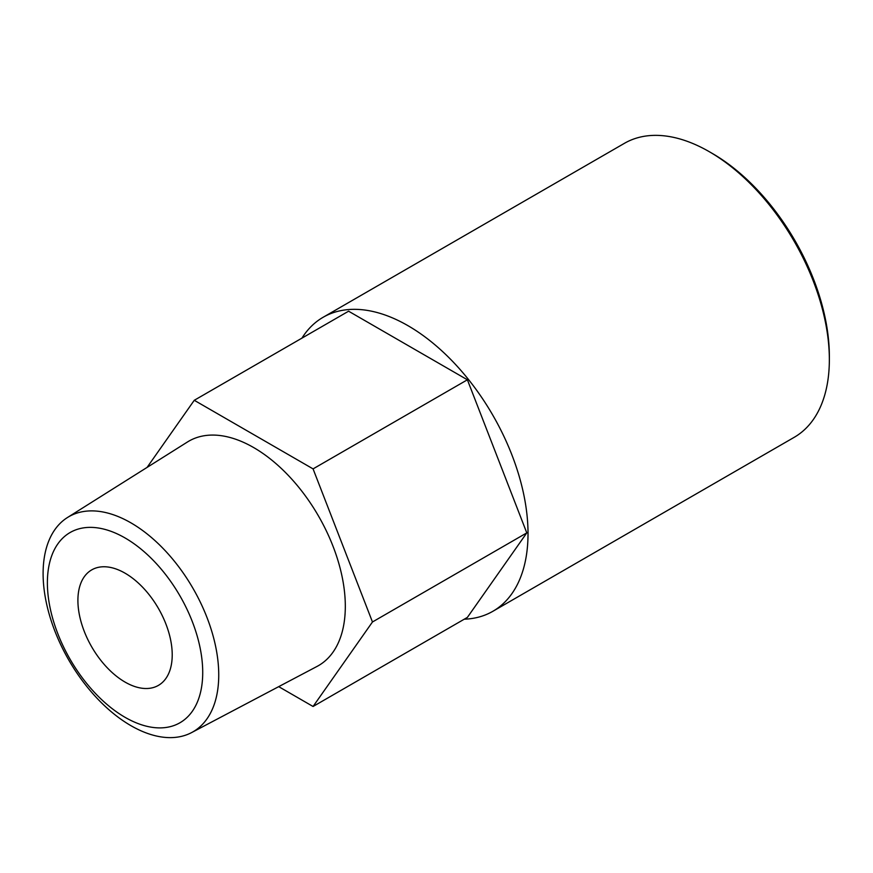 <?xml version="1.0" encoding="UTF-8"?>
<svg xmlns="http://www.w3.org/2000/svg" width="873" height="873" viewBox="0 0 873 873"><rect width="100%" height="100%" fill="white"/><g stroke="black" fill="none" stroke-linecap="round" stroke-linejoin="round"><path stroke-width="1.31" d="M464.24 619.208A169.744 98.005 -120 0 0 492.863 611.296L794.19 437.329A169.744 98.005 -120 0 0 829.35 359.621L829.35 356.119A165.466 95.528 -120 0 0 712.357 153.473L709.323 151.716A169.744 98.005 -120 0 0 624.446 143.314L323.119 317.281A169.744 98.005 -120 0 0 301.949 338.124M829.35 359.621A169.744 98.005 -120 0 0 709.323 151.716M492.863 611.296A169.744 98.005 -120 0 0 492.863 415.286A169.744 98.005 -120 0 0 323.119 317.281M278.705 686.647L313.069 706.486L467.393 617.386L526.79 532.879L467.393 379.788L348.589 311.203L194.264 400.292L147.101 467.382M467.393 379.788L313.069 468.888L194.264 400.292M313.069 706.486L372.465 621.98L313.069 468.888M526.79 532.879L372.465 621.98M191.624 732.578L317.019 666.437A129.608 74.827 -120 0 0 318.47 515.976A129.608 74.827 -120 0 0 187.444 442L67.461 517.525A124.195 71.706 -120 0 0 50.165 617.473A124.195 71.706 -120 0 0 130.917 725.659A124.195 71.706 -120 0 0 191.624 732.578A124.195 71.706 -120 0 0 193.02 588.402A124.195 71.706 -120 0 0 67.461 517.525M125.057 717.322A109.845 63.423 -120 0 0 192.322 621.631A109.845 63.423 -120 0 0 57.793 543.955A109.845 63.423 -120 0 0 125.057 717.322M125.057 682.086A66.686 38.499 -120 0 0 158.406 685.392A66.686 38.499 -120 0 0 158.406 608.383A66.686 38.499 -120 0 0 91.72 569.883A66.686 38.499 -120 0 0 81.495 623.322A66.686 38.499 -120 0 0 125.057 682.086"/></g></svg>
